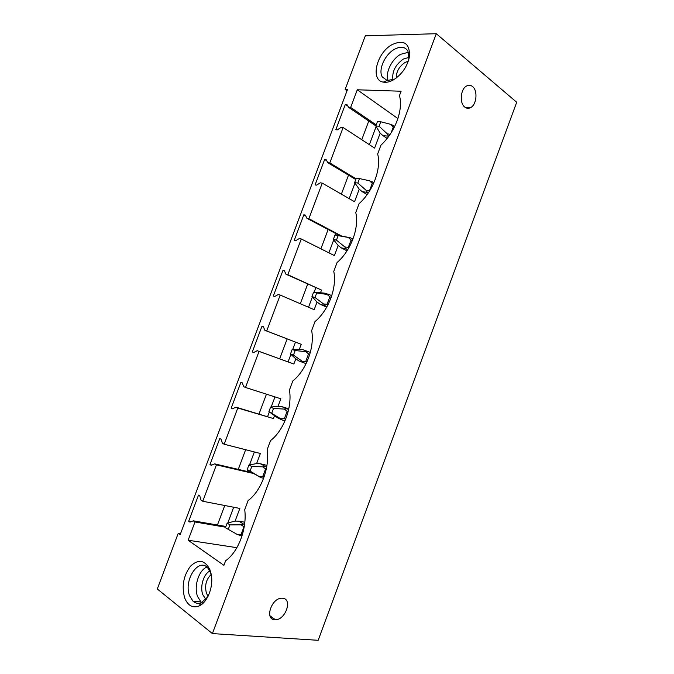 <?xml version="1.0" encoding="UTF-8"?>
<svg xmlns="http://www.w3.org/2000/svg" width="674" height="674" viewBox="0 0 674 674"><rect width="100%" height="100%" fill="white"/><g stroke="black" fill="none" stroke-linecap="round" stroke-linejoin="round"><path stroke-width="1.01" d="M436.289 33.7L516.705 102.263L318.17 640.3L212.403 633.594L436.289 33.7L365.3 35.832L345.164 89.381L347.523 89.465L180.169 534.651L178.239 533.294L180.539 533.656M282.659 598.242C292.76 598.782 285.666 619.911 275.439 619.751L274.689 619.735C264.528 619.507 271.327 598.276 281.58 598.217L282.659 598.242M472.508 86.508C477.976 90.535 476.695 104.63 470.654 107.587C468.624 108.674 466.686 108.522 464.849 107.149C459.365 103.366 460.426 89.145 466.484 86.045C468.607 84.873 470.621 85.025 472.508 86.508M212.403 633.594L157.295 589L178.239 533.294M357.287 89.785L401.114 91.234L399.455 95.649C403.574 109.567 395.09 132.323 380.978 145.095L377.659 153.967C381.551 168.551 373.025 191.408 359.099 203.641L355.762 212.563C359.427 227.812 350.859 250.779 337.11 262.464L333.765 271.42C337.194 287.351 328.583 310.428 315.019 321.557L311.658 330.563C314.851 347.177 306.207 370.363 292.828 380.936L289.449 389.976C292.415 407.281 283.72 430.585 270.535 440.585L267.14 449.676C269.861 467.672 261.133 491.085 248.133 500.521L244.721 509.654C247.206 528.349 238.428 551.88 225.63 560.734L223.911 565.326L188.13 540.228L194.988 521.962L193.295 520.834L189.958 522.106L188.686 521.255L198.51 495.112L199.799 495.921L201.054 500.175L202.764 501.254L216.43 464.858L214.694 463.872L211.299 465.321L209.985 464.58L219.766 438.555L221.089 439.254L222.42 443.298L224.181 444.233L237.779 408.006L235.993 407.163L232.538 408.789L231.19 408.149L240.93 382.242L242.286 382.84L243.685 386.682L245.496 387.474L259.035 351.407L257.198 350.699L253.685 352.51L252.303 351.971L261.992 326.182L263.391 326.671L264.857 330.311L266.71 330.968L280.199 295.06L278.311 294.496L274.731 296.476L273.315 296.046L282.97 270.367L284.403 270.754L285.936 274.2L287.84 274.714L301.261 238.967L299.332 238.537L295.692 240.694L294.243 240.365L303.848 214.795L305.322 215.082L306.923 218.325L308.869 218.705L322.239 183.117L320.26 182.823L316.561 185.148L315.078 184.929L324.641 159.468L326.149 159.654L327.817 162.704L329.813 162.948L343.117 127.512L341.095 127.352L337.337 129.855L335.821 129.728L345.341 104.386L346.883 104.462L348.618 107.326L350.657 107.436L357.287 89.785L397.921 118.573M209.943 569.741C204.896 559.959 198.417 558.771 190.523 566.168C183.48 575.604 181.517 586.169 184.634 597.846C187.743 605.496 192.452 608.251 198.771 606.12C206.682 603.104 212.959 588.823 211.594 576.936L209.943 569.741M393.228 79.995C402.108 74.367 407.543 66.364 409.539 55.976C409.632 43.102 403.785 39.336 391.982 44.661C376.539 52.985 370.068 80.206 383.236 82.11C386.236 82.691 389.564 81.992 393.228 79.995M345.164 89.381L347.059 90.712M361.769 139.712L368.762 121.05M341.381 194.146L348.492 175.164M320.9 248.816L328.128 229.514M300.334 303.73L307.681 284.099M279.685 358.838L287.149 338.921M259.027 413.988L266.449 394.172M238.276 469.374L245.639 449.718M217.441 525.004L224.745 505.508M247.08 471.429L247.678 469.829M249.532 464.875L254.368 451.951M267.62 416.532L269.33 411.966M271.184 407.029L274.975 396.902M288.076 361.879L290.89 354.364M292.727 349.452L295.465 342.139M308.524 307.251L312.348 297.023M314.177 292.137L315.803 287.798M328.887 252.826L333.706 239.944M335.534 235.074L336.048 233.693M349.166 198.636L354.979 183.117M369.36 144.674L376.143 126.543M227.787 522.973L233.684 507.236M202.764 501.254L239.843 508.432L235.1 521.12M194.988 521.962L225.638 527.228M188.13 540.228L236.877 547.684M350.657 107.436L376.218 124.884M380.187 133.157L374.601 148.095L343.117 127.512M329.813 162.948L356.041 178.787M359.225 189.192L354.541 201.728L322.239 183.117M308.869 218.705L341.693 236.077M338.18 245.479L334.397 255.589L301.261 238.967M287.84 274.714L321.506 290.064L320.563 292.575M311.952 296.602L315.011 297.495L316.704 292.971L313.637 292.095L311.952 296.602L317.05 302.045L314.168 309.686L280.199 295.06M266.71 330.968L301.219 344.304L299.34 349.326M290.477 353.993L293.46 355.105L295.161 350.556L292.171 349.461L290.477 353.993L295.819 358.829L293.856 364.011L257.198 350.699M259.035 351.407L293.856 364.011M245.496 387.474L280.847 398.781L278.025 406.338M274.461 415.866L273.45 418.562L235.993 407.163M237.779 408.006L273.45 418.562M224.181 444.233L260.391 453.484L256.609 463.602L260.391 463.771L266.946 465.372M247.232 469.551L250.062 471.109L251.773 466.518L248.933 464.976L247.232 469.551L252.961 473.359L251.191 472.39L214.694 463.872M216.43 464.858L252.961 473.359M193.295 520.834L225.925 526.47M188.686 521.255L191.113 521.668M209.985 464.58L211.973 465.035M231.19 408.149L232.859 408.638M252.303 351.971L253.727 352.485M261.992 326.182L263.416 326.738M264.857 330.311L301.219 344.304M282.97 270.367L284.554 271.091M285.936 274.2L321.506 290.064M303.848 214.795L305.651 215.747M306.923 218.325L339.747 235.647L350.48 237.812L352.949 239.118M324.641 159.468L326.738 160.741M327.817 162.704L355.762 179.545M345.341 104.386L347.885 106.121M348.618 107.326L375.848 125.878M271.1 617.932L272.355 618.041M202.992 603.306L200.995 601.916L197.617 596.616C193.573 586.599 198.796 570.061 206.918 567.061M207.761 596.869L201.408 602.657C198.282 603.896 195.468 603.399 192.966 601.157L189.605 595.824C183.362 580.702 198.173 557.406 207.651 567.702L211.114 573.743M467.604 108.287L467.377 107.427M408.882 59.278L407.955 51.199C405.133 46.641 400.6 46.026 394.349 49.354C384.803 54.586 378.055 69.928 382.234 76.861L387.095 80.501L394.652 79.136M408.427 52.269L400.617 54.308C391.577 59.228 384.896 73.365 388.148 80.644M228.208 529.511L229.935 524.903L227.172 523.134L225.453 527.725L237.374 534.533L241.166 534.288L243.996 526.714L241.006 524.819L243.533 524.052L238.933 521.171L244.814 522.232M242.017 535.914L237.374 534.533M227.172 523.134L235.125 521.112L238.933 521.171M229.935 524.903L241.006 524.819M241.166 534.288L242.446 534.507M243.533 524.052L244.586 524.246M253.053 473.182L260.88 477.639L259.069 476.493L262.793 476.383L265.615 468.843L262.675 466.829L265.118 466.29L260.391 463.771M250.062 471.109L259.069 476.493M248.933 464.976L256.634 463.594M251.773 466.518L262.675 466.829M260.88 477.639L263.627 478.27M265.615 468.843L266.297 469.011M262.793 476.383L264.183 476.712M265.118 466.29L266.736 466.678M271.807 412.968L273.518 408.402L270.603 407.088L268.901 411.637L280.654 418.723L284.327 418.748L287.132 411.241L284.251 409.101L286.602 408.781L281.749 406.624L288.784 408.815M268.901 411.637L277.553 417.855L282.381 420.079L280.654 418.723M270.603 407.088L278.05 406.329L281.749 406.624M273.518 408.402L284.251 409.101M282.381 420.079L284.992 420.854M287.132 411.241L288.152 411.553M284.327 418.748L285.692 419.152M286.602 408.781L288.649 409.421M295.819 358.829L298.835 360.919L303.789 362.781L302.146 361.213L305.76 361.365L308.557 353.892L305.726 351.634L307.993 351.533L303.014 349.739L292.171 349.461M293.46 355.105L302.146 361.213M295.161 350.556L305.726 351.634M303.789 362.781L306.122 363.64M308.557 353.892L309.779 354.356M305.76 361.365L306.982 361.812M307.993 351.533L310.326 352.426M317.05 302.045L320.032 304.235L325.095 305.743L323.537 303.966L327.101 304.235L329.881 296.796L327.101 294.428L329.283 294.546L324.186 293.106L313.637 292.095M315.011 297.495L323.537 303.966M316.704 292.971L327.101 294.428M325.095 305.743L327.033 306.594M320.032 304.235L326.705 307.167M329.881 296.796L331.178 297.386M327.101 304.235L328.053 304.665M329.283 294.546L331.76 295.667M336.461 240.146L338.146 235.647L335.012 234.99L333.335 239.472L336.461 240.146L344.835 246.97L348.34 247.375L351.112 239.969L348.382 237.475L350.48 237.812M333.335 239.472L338.196 245.504L341.12 247.805L346.31 248.959L344.835 246.97M335.012 234.99L341.718 236.085M338.146 235.647L348.382 237.475M346.31 248.959L347.75 249.7M341.12 247.805L347.026 250.838M351.112 239.969L352.35 240.626M348.34 247.375L348.938 247.678M357.818 183.058L359.503 178.576L356.285 178.138L354.617 182.603L357.818 183.058L366.041 190.228L369.487 190.759L372.242 183.387L369.571 180.775L373.901 182.755M354.617 182.603L359.242 189.217L362.123 191.618L367.431 192.427L366.041 190.228M359.503 178.576L369.571 180.775M367.431 192.427L368.299 192.941M362.123 191.618L367.145 194.601M372.242 183.387L373.32 184.044M379.083 126.232L380.751 121.767L377.465 121.539L375.806 125.987L379.083 126.232L387.146 133.747L390.12 134.345M375.806 125.987L380.203 133.182L383.034 135.693L388.46 136.148L387.146 133.747M391.139 132.795L393.279 127.057L390.659 124.336L394.652 126.543M380.751 121.767L390.659 124.336M383.034 135.693L387.112 138.448M393.279 127.057L394.105 127.63M199.622 604.999L200.17 605.429M209.993 570.962C203.565 573.827 199.656 586.944 202.899 594.872L205.856 599.346M211.248 574.433C206.076 579.328 204.483 585.655 206.488 593.406L208.089 596.22M409.084 57.357L403.389 59.026C395.301 64.839 391.821 71.789 392.959 79.869M396.245 78.024C396.228 71.671 399.177 66.465 405.099 62.421L408.309 61.199M269.92 615.75L275.439 619.751M192.966 601.157L200.995 601.916M201.408 602.657L198.771 606.12M470.654 107.587L465.077 107.318M387.137 80.509L382.234 76.861M387.095 80.501L383.236 82.11M408.95 58.823L409.539 55.976M371.484 181.298L373.893 182.772M391.982 124.833L394.602 126.653"/></g></svg>
